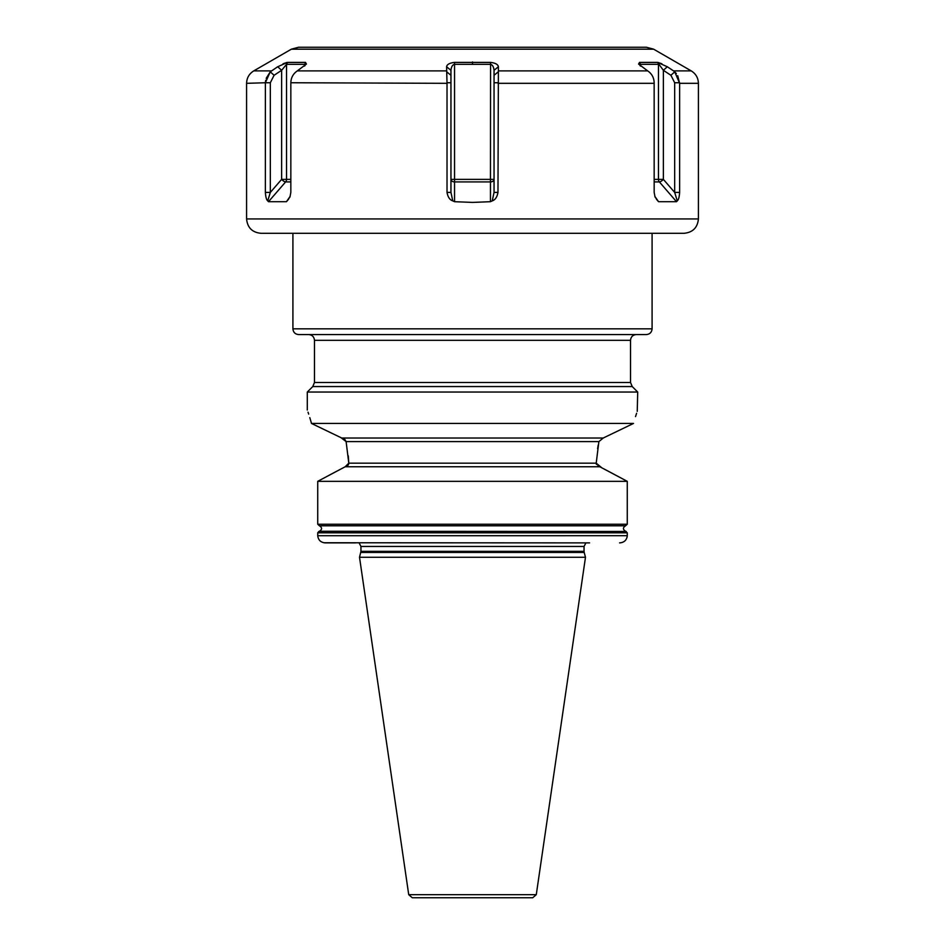 <?xml version="1.0" encoding="UTF-8"?>
<svg xmlns="http://www.w3.org/2000/svg" width="945" height="945" viewBox="0 0 945 945"><rect width="100%" height="100%" fill="white"/><g stroke="black" fill="none" stroke-linecap="round" stroke-linejoin="round"><path stroke-width="1.42" d="M472.5 47.25L298.561 47.25L291.379 49.175L653.621 49.175L646.439 47.25L351.93 47.25M283.004 63.87L284.717 63.15M285.862 62.748L286.819 62.5M266.183 78.329L270.258 71.832L277.7 66.752L270.258 71.832L265.38 82.747L265.687 80.266M447.02 83.325L447.02 192.414C447.906 197.139 449.82 199.95 452.749 200.86L454.545 201.698L472.5 202.407L490.455 201.698L492.25 200.86C495.192 199.938 497.105 197.127 497.98 192.414L498.405 66.752C497.991 64.437 495.381 62.984 490.561 62.405L454.439 62.405C449.548 63.02 446.938 64.473 446.595 66.752L447.02 83.325L290.847 82.747C290.965 78.281 292.702 74.643 296.045 71.832L306.428 64.059L305.518 62.405L287.457 62.405L277.7 66.752L281.634 70.296L286.536 64.343L304.491 64.343L304.952 65.701M454.439 62.405L454.545 64.343L490.455 64.343C492.451 64.709 493.644 66.693 494.046 70.296L494.046 192.414L492.25 200.86M490.561 62.405L490.455 179.373L494.046 179.373A3.591 2.54 180 0 1 490.455 181.912L490.455 179.373L450.954 179.373A3.591 2.54 180 0 0 454.545 181.912L454.545 64.343C452.549 64.709 451.356 66.693 450.954 70.296L446.595 66.752M657.543 62.405L663.366 70.296L667.3 66.752L673.537 70.887L667.3 66.752L657.543 62.405L639.481 62.405L638.572 64.059L648.955 71.832C652.298 74.643 654.034 78.281 654.153 82.747L654.164 192.414L655.05 197.021L658.547 201.698L656.456 199.277M658.157 62.5L659.078 62.736M660.224 63.126L661.949 63.847M498.287 71.832L494.046 75.281M498.405 66.752L494.046 70.296M677.719 75.718L679.632 83.325L674.742 71.832L676.36 73.592M653.621 49.175L691.232 70.887L673.537 70.887L674.742 71.832L673.82 71.076M497.98 192.414L494.046 192.414M691.232 70.887C695.839 73.757 698.237 77.903 698.414 83.325L679.632 83.325L679.632 192.414L674.671 192.414L677.27 200.86C678.51 199.938 679.301 197.127 679.632 192.414M654.85 196.347L658.547 201.698L676.502 201.698L677.27 200.86M472.5 233.297L684.05 233.297C692.779 232.446 697.564 227.65 698.414 218.933L246.586 218.933C247.436 227.65 252.22 232.446 260.95 233.297L472.5 233.297M290.836 83.325L290.836 192.414L289.95 197.021L286.453 201.698L290.15 196.347M288.544 199.277L286.453 201.698L268.498 201.698L285.626 181.912A3.591 3.107 90 0 0 286.536 179.373L290.836 179.373M271.463 70.887L253.768 70.887C249.161 73.757 246.763 77.903 246.586 83.325L265.38 82.747L265.368 192.414C265.71 197.139 266.502 199.95 267.73 200.86L268.498 201.698M447.02 192.414L450.954 192.414L450.954 70.296M446.713 71.832L450.954 75.281M452.749 200.86L450.954 192.414M267.73 200.86L270.329 192.414L270.329 82.747L274.097 75.281L281.634 70.296L281.634 179.373L286.536 179.373L286.536 64.343L287.457 62.405M265.368 192.414L270.329 192.414L281.634 179.373A3.591 1.264 -139.1 0 0 285.626 181.912L290.836 181.912M270.258 71.832L274.097 75.281M305.518 62.405L304.786 64.543M652.085 328.836L292.915 328.836C293.257 332.321 295.171 334.235 298.667 334.577L646.333 334.577C649.829 334.235 651.743 332.321 652.085 328.836L652.085 233.297M472.5 334.577L308.72 334.577C312.216 334.92 314.13 336.833 314.472 340.33L314.472 382.489L312.783 386.552L307.29 392.045L637.71 392.045L632.217 386.552L312.783 386.552M311.496 423.443C305.979 405.535 305.979 405.535 311.496 423.443L341.747 438.019L603.253 438.019L633.504 423.443C639.021 405.535 639.021 405.535 633.504 423.443L311.496 423.443L310.468 419.84M637.71 392.045L637.237 411.37M636.599 413.26L635.524 416.603M310.409 419.663L309.795 417.631M308.672 414.099L308.035 412.197M633.504 423.443L603.253 438.019L598.882 441.598L346.118 441.598L348.788 463.168L348.292 455.856M346.118 441.598L340.909 437.618M332.073 433.377L323.733 429.361M317.248 426.23L312.263 423.809M346.106 441.516L344.701 439.283M343.956 438.74L342.811 438.22M619.672 542.891L619.577 542.891C624.172 542.548 626.736 540.15 627.267 535.709L627.267 532.826L625.578 531.267C622.731 529.448 622.731 527.617 625.578 525.786L319.422 525.786L317.733 524.239L317.733 481.336L345.185 466.759L329.498 475.04M346.661 466.393L347.453 465.92M348.209 465.117L348.67 464.125M601.87 467.834L596.212 463.168L348.788 463.168L345.185 466.759L599.815 466.759L627.267 481.336L317.733 481.336M317.733 524.239L627.267 524.239L625.578 525.786L319.422 525.786C322.269 527.617 322.269 529.448 319.422 531.267L626.192 531.456L318.808 531.456L317.733 532.826L317.733 535.709C318.264 540.162 320.827 542.56 325.423 542.891L355.414 542.891M624.822 480.025L604.02 468.956M596.212 463.168L598.882 441.598M598.209 445.06L597.606 448.674M596.212 463.239L596.425 464.432M597.606 465.956L598.61 466.499M627.267 524.239L627.267 481.336M317.733 535.72L627.267 535.709L627.09 537.244M323.946 542.761L589.585 542.891M360.801 552.447L584.199 552.447L585.487 557.266L359.513 557.266L360.955 551.337L360.955 546.446L359.076 542.891M408.724 894.679L536.276 894.679L532.732 897.75L412.268 897.75L408.724 894.679L359.513 557.266M522.786 897.75L472.5 897.75M639.481 62.405L640.509 64.343L658.464 64.343L658.464 179.373L663.366 179.373L663.366 70.296L670.903 75.281L674.671 82.747L674.671 192.414L663.366 179.373A3.591 1.264 139.1 0 1 659.374 181.912A3.591 3.107 90 0 1 658.464 179.373L654.164 179.373M640.048 65.701L640.509 64.343L640.509 66.079M674.742 71.832L670.903 75.281M446.607 70.887L297.356 70.887M472.5 61.957L472.5 63.882M498.393 70.887L647.644 70.887M497.98 83.325L654.164 83.325M497.968 82.747L494.046 82.747M447.032 82.747L450.954 82.747M490.455 201.698L490.455 181.912L454.545 181.912L454.545 201.698M265.38 82.747L270.329 82.747M304.491 66.079L304.491 64.343M636.28 334.577C632.784 334.92 630.87 336.833 630.528 340.33L314.472 340.33M630.528 340.33L630.528 382.489L314.472 382.489M627.267 532.826L317.733 532.826M360.955 546.446L584.045 546.446L585.924 542.891M584.045 546.446L584.045 551.337L360.955 551.337M679.62 82.747L674.671 82.747M676.502 201.698L659.374 181.912L654.164 181.912M291.379 49.175L253.768 70.887M698.414 83.325L698.414 218.933M246.586 83.325L246.586 218.933M292.915 328.836L292.915 233.297M630.528 382.489L632.217 386.552M307.29 410L307.29 392.045M584.045 551.337L584.199 552.447M536.276 894.679L585.487 557.266"/></g></svg>
